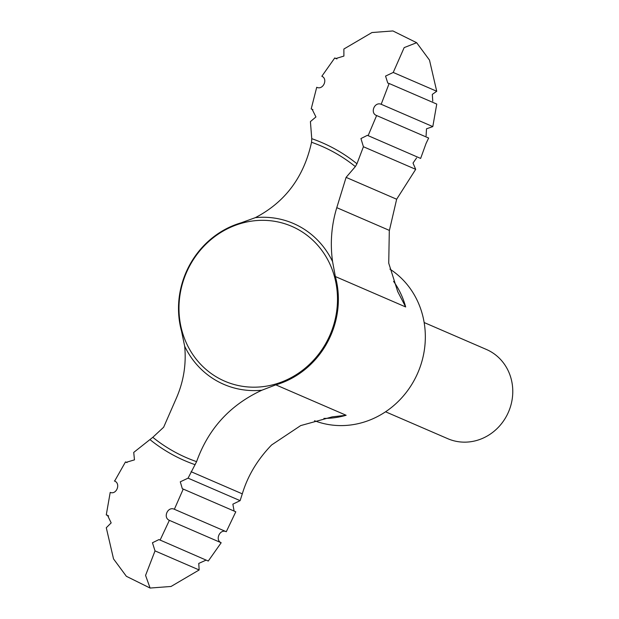 <?xml version="1.0" encoding="UTF-8"?>
<svg xmlns="http://www.w3.org/2000/svg" width="619" height="619" viewBox="0 0 619 619"><rect width="100%" height="100%" fill="white"/><g stroke="black" fill="none" stroke-linecap="round" stroke-linejoin="round"><path stroke-width="0.93" d="M196.594 461.658A169.784 157.52 113.4 0 1 152.8 437.316L163.64 427.242L176.268 398.388C183.619 381.598 186.42 364.22 184.679 346.245L181.529 331.15A85.082 78.938 -66.6 0 1 187.046 270.163A85.082 78.938 -66.6 0 1 241.062 222.84L255.361 217.64C285.212 202.096 303.944 176.964 311.543 142.262A169.784 157.52 113.4 0 1 355.337 166.604L346.098 177.374L336.782 207.659C331.428 225.301 330.028 243.29 332.573 261.613L335.351 276.546A85.082 78.938 -66.6 0 1 275.819 384.856L261.883 390.218C230.113 404.934 208.355 428.743 196.594 461.658L188.075 478.154L240.11 500.655L242.3 493.854C247.708 475.879 257.473 459.584 271.602 444.968L300.695 425.586L332.217 416.866L346.137 415.264A85.082 78.938 113.4 0 1 323.907 418.398M376.491 115.482L428.642 138.029L426.05 143.484L420.641 158.425L367.392 135.329L360.939 138.555L363.423 146.742L415.697 169.343L413.02 163.076L416.572 157.946M415.697 169.343L396.655 199.233L389.305 230.841L388.732 263.183L397.738 291.65L405.669 306.954A85.082 78.938 113.4 0 0 393.576 281.366M152.8 437.316L133.727 452.419L134.478 459.863L126.237 462.316L125.487 461.921L127.027 462.586M424.154 322.538L486.395 349.456A48.615 45.11 113.4 0 1 508.501 411.983A48.615 45.11 113.4 0 1 447.8 438.701L385.56 411.79M389.947 269.133A85.082 78.938 113.4 0 1 415.782 377.234A85.082 78.938 113.4 0 1 314.522 420.727M416.649 42.703L404.168 47.609L393.227 72.454L436.728 91.264L429.501 60.12L416.649 42.703L392.918 30.95L371.965 32.536L343.87 49.033L343.901 56.074L335.761 58.557L334.747 57.962L321.841 76.253C328.294 78.984 323.064 90.444 316.727 87.279L311.195 108.921L312.1 109.223L315.938 116.945L310.413 121.595L311.759 138.679A173.188 160.677 113.4 0 1 356.946 163.78L363.423 146.742M311.543 142.262L311.759 138.679M346.098 177.374L396.655 199.233M355.337 166.604L356.946 163.78M155.021 550.887L145.566 575.399L150.092 588.05L171.053 586.464L199.148 569.967L155.021 550.887L152.452 542.747L158.99 539.575L208.27 561.038L221.176 542.747C214.716 540 219.962 528.549 226.283 531.721L235.793 511.797L183.239 489.072L174.365 509.275L226.283 531.721M206.127 560.11L198.769 563.406L199.148 569.967M221.176 542.747L169.358 520.339C162.665 517.507 167.896 506.048 174.365 509.275L174.341 509.259M368.104 135.708L376.623 115.536C369.806 113.2 374.41 101.47 381.18 104.278L432.805 126.601L426.506 128.806L426.089 135.863M311.195 108.921L312.92 109.671M150.092 588.05L126.369 576.297L113.532 558.911L106.29 527.736L111.172 522.893L107.497 515.263L106.267 514.923L110.213 492.399C116.635 495.053 121.092 483.269 114.376 480.971L114.507 481.025M125.487 461.921L114.631 481.087M106.267 514.923L108.635 515.944M334.747 57.962L336.929 58.906M234.106 511.062L232.86 504.16L240.11 500.655M169.358 520.339L160.066 540.194M183.239 489.072L182.342 488.77L180.284 481.814L188.075 478.154M393.227 72.454L385.552 76.091L387.788 83.093L389.142 83.495L381.18 104.278M436.728 91.264L432.31 94.39L432.766 101.16M432.805 126.601L436.751 104.077L389.142 83.495M191.07 471.693L242.3 493.854M335.351 276.546L405.669 306.954M275.819 384.856L346.137 415.264M255.361 217.64A87.643 81.313 113.4 0 1 332.573 261.613M261.883 390.218A87.643 81.313 113.4 0 1 184.679 346.245M187.441 270.356A84.37 78.273 113.4 0 1 293.886 227.305A84.37 78.273 113.4 0 1 329.029 337.162A84.37 78.273 113.4 0 1 222.585 380.213A84.37 78.273 113.4 0 1 187.441 270.356M336.782 207.659L389.397 230.407M195.155 464.707A173.188 160.677 113.4 0 1 149.968 439.606"/></g></svg>
